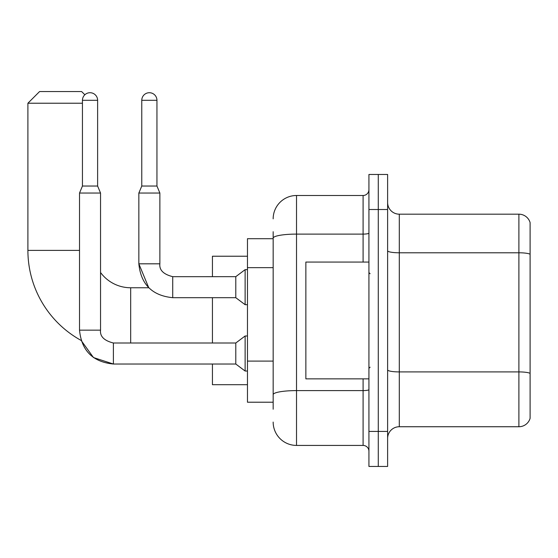 <?xml version="1.0" encoding="UTF-8"?>
<svg xmlns="http://www.w3.org/2000/svg" width="558" height="558" viewBox="0 0 558 558"><rect width="100%" height="100%" fill="white"/><g stroke="black" fill="none" stroke-linecap="round" stroke-linejoin="round"><path stroke-width="0.84" d="M273.162 238.705L247.466 238.705L247.466 402.213L273.162 402.213M273.162 409.223L273.162 231.703M368.929 431.411L368.929 466.446L378.275 466.446L378.275 431.411L378.275 466.446L387.615 466.446L387.615 431.411L378.275 431.411L378.275 209.508L378.275 431.411L368.929 431.411L368.929 209.508L378.275 209.508L378.275 174.473L378.275 209.508L387.615 209.508L387.615 431.411M387.615 209.508L387.615 174.473L368.929 174.473L368.929 209.508M273.162 218.855A23.359 23.359 0 0 1 296.521 195.495L296.521 445.424L363.091 445.424L363.091 378.854M296.521 195.495L363.091 195.495A5.838 5.838 0 0 0 368.929 189.657M273.162 260.656L273.162 238.154A23.359 4.059 180 0 1 296.521 234.102L363.091 234.102L363.091 195.495M368.929 451.269A5.838 5.838 0 0 0 363.091 445.424M296.521 445.424A23.359 23.359 0 0 1 273.162 422.071M387.615 438.421A11.676 11.676 0 0 1 399.298 426.737L518.891 426.737L518.891 214.181L399.298 214.181A11.676 11.676 0 0 1 387.615 202.505A11.676 11.676 0 0 0 399.298 214.181L399.298 426.737M530.1 222.593A11.676 11.676 0 0 0 518.891 214.181A11.676 11.676 0 0 1 530.1 222.593L530.1 418.333A11.676 11.676 0 0 1 518.891 426.737M113.393 343.024L113.393 364.025L93.472 357.545L81.119 340.422A102.777 102.777 0 0 1 27.9 250.389L27.9 103.23L39.576 91.554L81.621 91.554L84.844 94.769M130.677 343.003L130.677 287.761A37.372 37.372 0 0 1 100.545 272.492M82.445 103.23L27.9 103.23M212.431 297.686L212.431 343.003M212.431 364.025L212.431 384.692L247.466 384.692M247.466 256.227L212.431 256.227L212.431 276.663M97.622 186.037L82.445 186.037L82.445 100.307A7.589 7.589 0 0 1 90.033 92.719A7.589 7.589 0 0 1 97.622 100.307L97.622 186.037L100.545 193.04L100.545 330.155C99.84 336.383 104.123 340.666 113.393 343.003C104.123 340.666 99.84 336.383 100.545 330.155C99.84 336.383 104.123 340.666 113.393 343.003C104.123 340.666 99.84 336.383 100.545 330.155C99.84 336.383 104.123 340.666 113.393 343.003L235.79 343.003L235.79 364.025L113.393 364.025L93.472 357.545L81.119 340.422L93.472 357.545L113.393 364.025L93.472 357.545L81.119 340.422L93.472 357.545L113.393 364.025C92.844 361.996 81.552 350.703 79.522 330.155L79.522 193.04L100.545 193.04M235.79 343.003L245.129 335.993L245.129 371.028L247.466 371.028M156.951 186.037L141.774 186.037L141.774 100.307A7.589 7.589 0 0 1 149.363 92.719A7.589 7.589 0 0 1 156.951 100.307L156.951 186.037L159.874 193.04L138.851 193.04L138.851 263.815L159.853 263.815C159.169 270.044 163.452 274.327 172.722 276.663L172.722 297.686C152.174 295.656 140.881 284.364 138.851 263.815L148.763 287.761L130.677 287.761M172.722 276.684L235.79 276.663L235.79 297.686L172.722 297.686C152.174 295.656 140.881 284.364 138.851 263.815L148.763 287.761L138.851 263.815C140.881 284.364 152.174 295.656 172.722 297.686C152.174 295.656 140.881 284.364 138.851 263.815C140.881 284.364 152.174 295.656 172.722 297.686M235.79 276.663L245.129 269.654L245.129 304.696L247.466 304.696M368.929 262.065L305.861 262.065L305.861 378.854L368.929 378.854M273.162 267.659L247.466 267.659M273.162 361.096L247.466 361.096M368.929 389.582A5.838 1.011 0 0 1 363.091 390.6L296.521 390.6A23.359 4.059 180 0 0 273.162 394.652M363.091 262.065L363.091 234.102A5.838 1.011 0 0 0 368.929 233.084M530.1 254.246A11.676 2.03 180 0 0 518.891 252.788L399.298 252.788A11.676 2.03 0 0 1 387.615 250.758M530.1 373.372A11.676 2.03 180 0 0 518.891 371.914L399.298 371.914A11.676 2.03 -0 0 1 387.615 369.884M27.9 250.389L79.522 250.389M79.522 330.155C81.552 350.703 92.844 361.996 113.393 364.025C92.844 361.996 81.552 350.703 79.522 330.155C81.552 350.703 92.844 361.996 113.393 364.025C92.844 361.996 81.552 350.703 79.522 330.155L100.545 330.155M82.445 100.307L97.622 100.307M141.774 100.307L156.951 100.307M235.79 364.025L245.129 371.028M245.129 335.993L247.466 335.993M82.445 186.037L79.522 193.04M172.722 276.663C163.452 274.327 159.169 270.044 159.874 263.815C159.169 270.044 163.452 274.327 172.722 276.663C163.452 274.327 159.169 270.044 159.874 263.815C159.169 270.044 163.452 274.327 172.722 276.663C163.452 274.327 159.169 270.044 159.874 263.815C159.169 270.044 163.452 274.327 172.722 276.663C163.452 274.327 159.169 270.044 159.874 263.815C159.169 270.044 163.452 274.327 172.722 276.663C163.452 274.327 159.169 270.044 159.874 263.815L159.874 193.04M235.79 297.686L245.129 304.696M141.774 186.037L138.851 193.04M245.129 269.654L247.466 269.654M370.094 273.748L368.929 272.576M370.094 367.178L368.929 368.343"/></g></svg>
